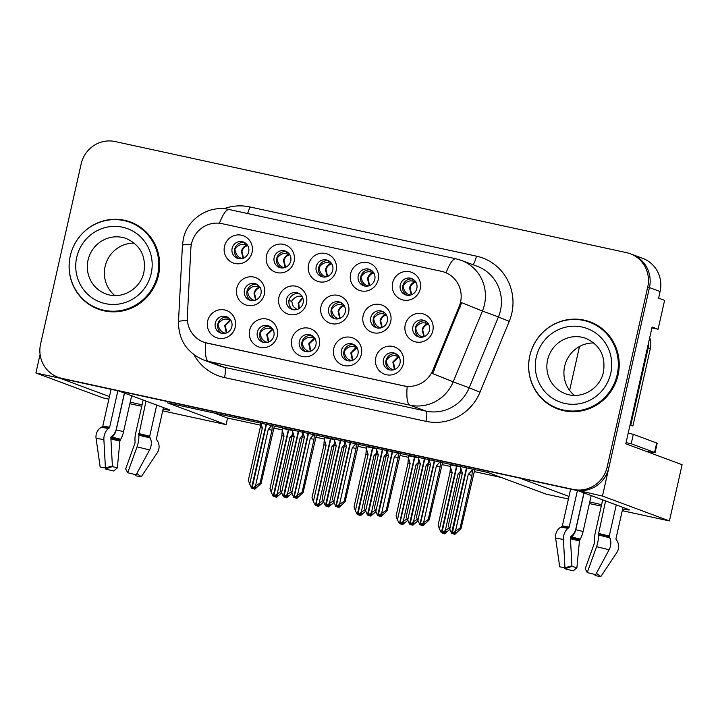 <?xml version="1.0" encoding="UTF-8"?>
<svg xmlns="http://www.w3.org/2000/svg" width="718" height="718" viewBox="0 0 718 718"><rect width="100%" height="100%" fill="white"/><g stroke="black" fill="none" stroke-linecap="round" stroke-linejoin="round"><path stroke-width="1.08" d="M370.775 317.652A8.706 8.463 -69.6 0 0 376.017 327.614A8.706 8.463 -69.6 0 0 387.325 321.251A8.706 8.463 -69.6 0 0 382.084 311.289A8.706 8.463 -69.6 0 0 370.775 317.652M377.336 327.982A8.706 8.463 110.4 0 1 383.322 311.872M363.12 315.669A14.513 14.109 -69.6 0 0 373.728 332.811A14.513 14.109 -69.6 0 0 390.709 321.655A14.513 14.109 -69.6 0 0 380.1 304.513A14.513 14.109 -69.6 0 0 363.12 315.669M215.292 323.064A8.706 8.463 -69.6 0 0 220.543 333.026A8.706 8.463 -69.6 0 0 231.842 326.663A8.706 8.463 -69.6 0 0 226.601 316.701A8.706 8.463 -69.6 0 0 215.292 323.064M221.862 333.394A8.706 8.463 110.4 0 1 227.848 317.284M207.646 321.072A14.513 14.109 -69.6 0 0 218.254 338.223A14.513 14.109 -69.6 0 0 235.235 327.067A14.513 14.109 -69.6 0 0 224.626 309.925A14.513 14.109 -69.6 0 0 207.646 321.072M412.886 326.807A8.706 8.463 -69.6 0 0 418.127 336.76A8.706 8.463 -69.6 0 0 429.436 330.397A8.706 8.463 -69.6 0 0 424.194 320.443A8.706 8.463 -69.6 0 0 412.886 326.807M419.447 337.137A8.706 8.463 110.4 0 1 425.433 321.018M405.23 324.814A14.513 14.109 -69.6 0 0 415.839 341.956A14.513 14.109 -69.6 0 0 432.819 330.81A14.513 14.109 -69.6 0 0 422.211 313.658A14.513 14.109 -69.6 0 0 405.23 324.814M232.129 248.356A8.706 8.463 -69.6 0 0 237.38 258.309A8.706 8.463 -69.6 0 0 248.679 251.946A8.706 8.463 -69.6 0 0 243.438 241.993A8.706 8.463 -69.6 0 0 232.129 248.356M238.699 258.686A8.706 8.463 110.4 0 1 244.685 242.567M224.483 246.364A14.513 14.109 -69.6 0 0 235.091 263.506A14.513 14.109 -69.6 0 0 252.072 252.359A14.513 14.109 -69.6 0 0 241.463 235.208A14.513 14.109 -69.6 0 0 224.483 246.364M383.448 359.592A8.706 8.463 -69.6 0 0 388.689 369.555A8.706 8.463 -69.6 0 0 399.998 363.191A8.706 8.463 -69.6 0 0 394.756 353.229A8.706 8.463 -69.6 0 0 383.448 359.592M390.009 369.923A8.706 8.463 110.4 0 1 395.995 353.812M375.792 357.6A14.513 14.109 -69.6 0 0 386.401 374.751A14.513 14.109 -69.6 0 0 403.381 363.595A14.513 14.109 -69.6 0 0 392.773 346.453A14.513 14.109 -69.6 0 0 375.792 357.6M286.554 299.361A8.706 8.463 -69.6 0 0 291.795 309.323A8.706 8.463 -69.6 0 0 303.104 302.951A8.706 8.463 -69.6 0 0 297.862 292.998A8.706 8.463 -69.6 0 0 286.554 299.361M293.115 309.691A8.706 8.463 110.4 0 1 299.101 293.581M278.898 297.369A14.513 14.109 -69.6 0 0 289.507 314.52A14.513 14.109 -69.6 0 0 306.487 303.364A14.513 14.109 -69.6 0 0 295.879 286.213A14.513 14.109 -69.6 0 0 278.898 297.369M316.207 266.62A8.706 8.463 -69.6 0 0 321.449 276.574A8.706 8.463 -69.6 0 0 332.757 270.21A8.706 8.463 -69.6 0 0 327.516 260.257A8.706 8.463 -69.6 0 0 316.207 266.62M322.768 276.951A8.706 8.463 110.4 0 1 328.754 260.831M308.56 264.628A14.513 14.109 -69.6 0 0 319.16 281.77A14.513 14.109 -69.6 0 0 336.141 270.623A14.513 14.109 -69.6 0 0 325.541 253.472A14.513 14.109 -69.6 0 0 308.56 264.628M244.443 290.216A8.706 8.463 -69.6 0 0 249.684 300.169A8.706 8.463 -69.6 0 0 260.993 293.806A8.706 8.463 -69.6 0 0 255.743 283.843A8.706 8.463 -69.6 0 0 244.443 290.216M251.004 300.537A8.706 8.463 110.4 0 1 256.99 284.427M236.787 288.223A14.513 14.109 -69.6 0 0 247.396 305.365A14.513 14.109 -69.6 0 0 264.377 294.209A14.513 14.109 -69.6 0 0 253.768 277.067A14.513 14.109 -69.6 0 0 236.787 288.223M341.409 350.465A8.706 8.463 -69.6 0 0 346.65 360.418A8.706 8.463 -69.6 0 0 357.959 354.055A8.706 8.463 -69.6 0 0 352.717 344.101A8.706 8.463 -69.6 0 0 341.409 350.465M347.97 360.795A8.706 8.463 110.4 0 1 353.956 344.676M333.762 348.472A14.513 14.109 -69.6 0 0 344.362 365.615A14.513 14.109 -69.6 0 0 361.342 354.468A14.513 14.109 -69.6 0 0 350.743 337.316A14.513 14.109 -69.6 0 0 333.762 348.472M358.246 275.748A8.706 8.463 -69.6 0 0 363.488 285.71A8.706 8.463 -69.6 0 0 374.796 279.347A8.706 8.463 -69.6 0 0 369.555 269.385A8.706 8.463 -69.6 0 0 358.246 275.748M364.807 286.078A8.706 8.463 110.4 0 1 370.793 269.968M350.599 273.755A14.513 14.109 -69.6 0 0 361.199 290.907A14.513 14.109 -69.6 0 0 378.18 279.751A14.513 14.109 -69.6 0 0 367.58 262.608A14.513 14.109 -69.6 0 0 350.599 273.755M274.168 257.484A8.706 8.463 -69.6 0 0 279.41 267.446A8.706 8.463 -69.6 0 0 290.718 261.083A8.706 8.463 -69.6 0 0 285.477 251.12A8.706 8.463 -69.6 0 0 274.168 257.484M280.729 267.814A8.706 8.463 110.4 0 1 286.715 251.704M266.522 255.491A14.513 14.109 -69.6 0 0 277.121 272.643A14.513 14.109 -69.6 0 0 294.102 261.487A14.513 14.109 -69.6 0 0 283.502 244.344A14.513 14.109 -69.6 0 0 266.522 255.491M400.285 284.884A8.706 8.463 -69.6 0 0 405.526 294.838A8.706 8.463 -69.6 0 0 416.835 288.474A8.706 8.463 -69.6 0 0 411.594 278.521A8.706 8.463 -69.6 0 0 400.285 284.884M406.846 295.215A8.706 8.463 110.4 0 1 412.832 279.096M392.629 282.892A14.513 14.109 -69.6 0 0 403.238 300.034A14.513 14.109 -69.6 0 0 420.218 288.887A14.513 14.109 -69.6 0 0 409.61 271.736A14.513 14.109 -69.6 0 0 392.629 282.892M328.664 308.507A8.706 8.463 -69.6 0 0 333.906 318.469A8.706 8.463 -69.6 0 0 345.214 312.106A8.706 8.463 -69.6 0 0 339.973 302.143A8.706 8.463 -69.6 0 0 328.664 308.507M335.225 318.837A8.706 8.463 110.4 0 1 341.212 302.727M321.009 306.514A14.513 14.109 -69.6 0 0 331.617 323.665A14.513 14.109 -69.6 0 0 348.598 312.51A14.513 14.109 -69.6 0 0 337.99 295.367A14.513 14.109 -69.6 0 0 321.009 306.514M257.331 332.201A8.706 8.463 -69.6 0 0 262.573 342.154A8.706 8.463 -69.6 0 0 273.881 335.791A8.706 8.463 -69.6 0 0 268.64 325.837A8.706 8.463 -69.6 0 0 257.331 332.201M263.892 342.531A8.706 8.463 110.4 0 1 269.878 326.412M249.684 330.208A14.513 14.109 -69.6 0 0 260.284 347.35A14.513 14.109 -69.6 0 0 277.265 336.204A14.513 14.109 -69.6 0 0 266.665 319.052A14.513 14.109 -69.6 0 0 249.684 330.208M299.37 341.328A8.706 8.463 -69.6 0 0 304.611 351.29A8.706 8.463 -69.6 0 0 315.92 344.927A8.706 8.463 -69.6 0 0 310.679 334.965A8.706 8.463 -69.6 0 0 299.37 341.328M305.931 351.658A8.706 8.463 110.4 0 1 311.917 335.548M291.723 339.336A14.513 14.109 -69.6 0 0 302.323 356.487A14.513 14.109 -69.6 0 0 319.304 345.331A14.513 14.109 -69.6 0 0 308.704 328.189A14.513 14.109 -69.6 0 0 291.723 339.336M191.491 243.743A26.126 25.39 -69.6 0 0 190.871 248.249L187.335 316.755A26.126 25.39 -69.6 0 0 203.688 342.127A26.126 25.39 -69.6 0 0 207.044 343.105L403.731 385.835A26.126 25.39 -69.6 0 0 432.918 370.102L459.152 306.532A26.126 25.39 -69.6 0 0 444.792 272.31A26.126 25.39 -69.6 0 0 441.435 271.323L222.059 223.666A26.126 25.39 -69.6 0 0 191.491 243.743M130.218 402.116A30.964 0.996 -167.3 0 0 142.065 404.835M163.103 409.197A30.964 0.996 -167.3 0 0 169.861 410.077A30.964 0.996 -167.3 0 0 169.08 409.664L118.838 390.996L519.536 478.035L568.988 496.416M578.43 490.591L602.465 496.057L649.449 287.577A29.025 28.208 -69.6 0 0 631.975 254.378A29.025 28.208 -69.6 0 1 649.449 287.577L608.846 467.759A29.025 28.208 -69.6 0 1 574.885 490.062L63.48 378.969A29.025 28.208 -69.6 0 1 59.756 377.874L58.05 377.246A29.025 28.208 -69.6 0 0 61.775 378.332L573.179 489.434A29.025 28.208 -69.6 0 0 607.141 467.122L647.744 286.94A29.025 28.208 -69.6 0 0 630.269 253.741A29.025 28.208 -69.6 0 0 626.536 252.655L115.14 141.554A29.025 28.208 -69.6 0 0 81.179 163.866L40.576 344.048A29.025 28.208 -69.6 0 0 58.05 377.246M40.091 354.378L35.9 372.974L59.989 378.206L109.45 396.587M602.465 496.057L669.427 520.936L682.1 464.708L625.8 443.796L652.115 327.013L658.092 329.23L651.917 327.884M630.269 253.741L642.637 258.336A29.025 28.208 -69.6 0 1 660.111 291.535L658.621 298.141L664.599 300.357L658.092 329.23M108.867 399.163L102.862 397.853L35.9 372.974M622.641 509.026A30.964 0.996 -167.3 0 0 629.399 509.906A30.964 0.996 -167.3 0 0 628.618 509.493L578.376 490.825M589.756 501.945A30.964 0.996 -167.3 0 0 601.612 504.664M568.414 498.992L546.227 494.172L487.791 472.462L167.635 402.915L226.071 424.625L162.726 410.858M141.742 406.298L129.859 403.722M669.427 520.936L622.264 510.686M601.28 506.127L589.397 503.551M579.507 346.498L569.616 390.386M214.018 412.985L227.561 418.02L260.311 425.137M273.971 428.099L282.336 429.92M316.01 437.235L324.374 439.048M358.049 446.363L366.404 448.185M400.088 455.499L408.443 457.312M442.117 464.627L450.482 466.449M474.329 471.627L501.326 477.488M227.561 418.02L226.071 424.625M418.621 457.896L408.775 455.867M376.582 448.759L366.736 446.731M334.543 439.631L324.698 437.603M292.513 430.495L282.659 428.466M460.66 467.023L450.805 464.995M70.256 255.994A46.437 45.135 -69.6 0 0 98.213 309.108A46.437 45.135 -69.6 0 0 158.516 275.165A46.437 45.135 -69.6 0 0 130.559 222.05A46.437 45.135 -69.6 0 0 70.256 255.994M90.594 304.944A46.437 45.135 -69.6 0 0 99.066 309.422M529.794 355.823A46.437 45.135 -69.6 0 0 557.751 408.937A46.437 45.135 -69.6 0 0 618.063 374.993A46.437 45.135 -69.6 0 0 590.106 321.879A46.437 45.135 -69.6 0 0 529.794 355.823M550.132 404.772A46.437 45.135 -69.6 0 0 558.613 409.251M444.792 272.31L446.075 272.786A33.863 7.889 -77.7 0 1 455.939 258.785L461.171 260.32A38.7 37.614 110.4 0 1 484.47 304.585A38.7 37.614 110.4 0 1 482.433 311.02L461.62 302.655L432.568 373.557L453.202 381.85A38.7 37.614 110.4 0 1 409.96 405.167A33.863 7.889 102.3 0 1 407.178 386.625L204.72 342.513M590.95 322.202A46.437 45.135 -69.6 0 0 581.607 320.057M131.412 222.374A46.437 45.135 -69.6 0 0 122.06 220.229M420.416 524.831L421.269 525.145L423.602 523.305L424.455 523.628L422.121 525.468L420.218 524.786L428.224 519.581L429.202 519.949L442.091 464.519M412.787 525.244L411.935 524.921L414.268 523.081L413.415 522.767L411.082 524.607L412.787 525.244L417.795 520.954L430.504 464.582L428.718 458.829L428.359 464.241L416.458 517.032L419.851 524.705L434.246 460.83M440.125 466.799L436.391 465.865L440.484 461.387L440.125 466.799L428.224 519.581M434.614 460.911L420.218 524.786M430.504 464.582L428.359 464.241M422.121 525.468L421.367 525.298M436.391 465.865L423.683 522.246M429.202 519.949L422.974 525.782M394.433 369.564L392.845 362.025L398.212 356.487L399.136 356.792M398.032 355.464L398.212 356.487L396.255 355.913C392.459 354.854 389.111 356.424 386.221 360.615C386.984 365.606 389.3 368.612 393.159 369.635L393.706 369.788M427.47 322.669L427.641 323.701L425.684 323.127C421.906 322.077 418.567 323.647 415.659 327.821C416.557 333.035 418.872 336.033 422.597 336.841L422.363 337.164M423.144 337.002L422.597 336.841M423.871 336.769L422.148 329.733C423.001 326.636 424.832 324.626 427.641 323.701L428.574 324.006C425.532 324.85 423.575 326.825 422.705 329.912L424.311 336.598M453.13 533.725L454.826 534.371L453.973 534.057L456.307 532.217L455.454 531.894L453.121 533.734L452.268 533.42L455.535 530.844L468.244 474.454L472.336 469.976L471.977 475.388L460.076 528.179L461.055 528.538L473.943 473.108M472.336 469.976L472.525 469.141M454.826 534.371L461.055 528.538M460.759 466.592L460.202 472.83L448.31 525.621L451.514 533.259L452.564 533.564M455.535 530.844L460.076 528.179M468.244 474.454L471.977 475.388M466.826 467.903L452.268 533.42M453.22 533.896L453.973 534.057M460.57 467.427L462.356 473.18L460.202 472.83M462.356 473.18L449.647 529.561M451.514 533.259L466.458 467.831M453.121 533.734L452.071 533.375M451.703 533.303L452.555 533.618M450.832 464.887L450.383 466.88L452.178 472.632L439.47 529.022L441.328 532.72L456.531 466.126M442.952 533.187L444.639 533.833L443.787 533.51L446.12 531.67L445.268 531.356L442.934 533.196L441.884 532.837L449.028 528.026M442.934 533.196L442.082 532.882M456.899 466.206L441.884 532.837M450.383 466.88L450.024 472.291L438.124 525.082L439.47 529.022M452.178 472.632L450.024 472.291M443.033 533.348L443.787 533.51M449.647 529.543L444.639 533.833M445.348 530.297L458.057 473.916L459.861 474.347M458.057 473.916L460.229 471.744M411.27 294.847L409.547 287.81C410.4 284.714 412.231 282.704 415.04 281.779L415.973 282.084C412.931 282.928 410.974 284.893 410.113 287.99L411.71 294.676M414.869 280.747L415.04 281.779L413.083 281.205C409.314 280.155 405.966 281.725 403.058 285.899C403.956 291.104 406.271 294.111 409.996 294.918L409.763 295.242M410.552 295.08L409.996 294.918M117.869 390.78L109.657 427.237A0.969 0.691 -79.2 0 1 109.271 427.883L108.409 428.565A10.644 7.557 100.8 0 0 103.886 439.667L105.42 467.921A22.249 0.718 12.7 0 0 100.17 467.023L96.077 438.33A10.644 10.097 -82.9 0 1 101.247 427.345L102.351 426.707A0.969 0.915 97.1 0 0 102.8 426.07L111.093 389.309M143.151 400.025L135.684 433.178A10.644 3.339 -76.7 0 0 135.047 441.04L135.002 442.997L125.677 468.89L127.696 472.758L137.021 446.865A10.644 3.339 -76.7 0 0 138.771 435.162L146.023 401.093M156.721 405.069L149.694 436.257A0.969 0.682 -75.5 0 0 149.757 437.002L150.242 437.989A10.644 7.485 104.5 0 1 149.55 449.953L136.115 474.831A22.249 0.718 12.7 0 0 127.696 472.758M136.833 473.503L141.284 476.752L157.233 452.807A10.644 10.097 97.1 0 0 157.287 440.61L156.578 439.533A0.969 0.915 -82.9 0 1 156.434 438.761L163.462 407.573M131.654 395.753L123.559 431.662A10.644 3.339 103.3 0 1 120.714 439.245L119.897 441.112L117.357 467.849L112.34 466.61L112.304 466.027M110.886 438.24A0.969 0.682 104.5 0 1 111.182 437.836L112.053 437.109A10.644 7.485 -75.5 0 0 116.235 429.858L124.519 393.105M105.42 467.921L112.385 466L110.859 437.747A0.969 0.691 -79.2 0 1 111.263 436.741L112.134 436.059A10.644 7.557 100.8 0 0 116.307 428.969L124.402 393.06M141.284 476.752A22.249 0.718 12.7 0 1 136.034 475.855L134.526 474.427M117.357 467.849L113.758 471.017A22.249 0.718 12.7 0 1 105.331 468.944L112.34 466.61M105.277 467.894L105.331 468.944M378.377 515.695L379.23 516.018L381.563 514.178L382.416 514.492L380.082 516.332L378.18 515.659L386.185 510.453L387.173 510.821L400.052 455.383M375.765 511.844L388.474 455.454L386.679 449.701L386.32 455.104L374.419 507.895L377.623 515.533L392.207 451.694M398.086 457.662L394.353 456.729L398.445 452.259L398.086 457.662L386.185 510.453M392.575 451.775L378.18 515.659M388.474 455.454L386.32 455.104M380.082 516.332L379.328 516.17M394.353 456.729L381.644 513.119M387.173 510.821L380.935 516.646M352.394 360.427L350.806 352.888L356.173 347.35L357.097 347.656M355.993 346.336L356.173 347.35L354.216 346.776C350.42 345.726 347.081 347.288 344.182 351.479C344.945 356.478 347.261 359.485 351.12 360.499L351.667 360.66M336.338 506.567L337.191 506.881L339.524 505.041L340.377 505.364L338.043 507.204L336.141 506.522L344.155 501.317L345.134 501.685L358.022 446.255M328.709 506.98L327.857 506.657L330.19 504.817L329.338 504.503L327.004 506.343L328.709 506.98L333.717 502.69L346.435 446.318L344.64 440.565L344.281 445.977L332.38 498.768L335.773 506.441L350.169 442.566M356.047 448.535L352.314 447.601L356.415 443.123L356.047 448.535L344.155 501.317M350.537 442.647L336.141 506.522M346.435 446.318L344.281 445.977M338.043 507.204L337.289 507.034M352.314 447.601L339.605 503.982M345.134 501.685L338.896 507.518M310.356 351.299L308.767 343.76L314.134 338.223L315.067 338.528M313.963 337.2L314.134 338.223L312.177 337.648C308.39 336.589 305.042 338.16 302.143 342.351C302.906 347.341 305.222 350.348 309.09 351.371L309.629 351.524M308.507 433.51L294.111 497.394L295.152 497.753L297.485 495.914L298.338 496.228L296.004 498.068L295.17 497.736M284.983 497.197L286.67 497.843L291.679 493.562L304.396 437.19L302.601 431.437L302.242 436.84L290.341 489.631L293.743 497.314L308.139 433.43M314.008 439.398L310.284 438.465L314.376 433.995L314.008 439.398L302.116 492.189L303.095 492.557L315.983 437.118M295.152 497.753L294.299 497.43L302.116 492.189M304.396 437.19L302.242 436.84M296.004 498.068L295.251 497.906M310.284 438.465L297.575 494.855M303.095 492.557L296.857 498.382M268.317 342.172L266.728 334.624L272.095 329.086L273.028 329.391M271.925 328.072L272.095 329.086L270.139 328.512C266.351 327.462 263.003 329.024 260.104 333.215C260.867 338.214 263.183 341.221 267.051 342.235L267.59 342.396M266.468 424.383L252.072 488.258L253.113 488.617L255.446 486.777L256.299 487.1L253.966 488.94L253.131 488.608M249.649 484.444L262.357 428.054L260.571 422.301L260.203 427.713L248.311 480.504L251.506 488.141L266.1 424.302M271.978 430.27L268.245 429.337L272.337 424.859L271.978 430.27L260.078 483.052L261.056 483.42L273.944 427.991M253.113 488.617L252.26 488.303L260.078 483.052M262.357 428.054L260.203 427.713M253.966 488.94L253.212 488.77M268.245 429.337L255.536 485.727M261.056 483.42L254.818 489.254M226.287 333.035L224.689 325.496L230.056 319.959L230.99 320.264M229.886 318.936L230.056 319.959L228.109 319.384C224.312 318.325 220.964 319.896 218.066 324.087C218.837 329.077 221.144 332.084 225.012 333.107L225.551 333.26M385.44 313.622L385.602 314.565L383.645 313.99C379.876 312.949 376.528 314.511 373.62 318.693C374.518 323.899 376.833 326.905 380.558 327.704L380.352 328M381.052 327.848L380.558 327.704M381.805 327.605L380.109 320.605C380.962 317.5 382.793 315.489 385.602 314.565L386.535 314.87C383.493 315.714 381.536 317.688 380.675 320.784L382.245 327.426M418.72 457.456L418.172 463.693L406.271 516.484L409.475 524.122L410.534 524.436M424.787 458.775L410.032 524.248L411.082 524.607L410.229 524.293L413.496 521.708L426.205 465.318L428.009 465.758M413.496 521.708L417.176 519.437M426.205 465.318L428.377 463.146M411.181 524.759L411.935 524.921M418.531 458.29L420.326 464.043L418.172 463.693M420.326 464.043L407.618 520.433L402.601 524.696L401.748 524.382L404.081 522.542L403.229 522.228L400.895 524.068L399.845 523.709L406.989 518.89M409.475 524.122L424.419 458.694M409.664 524.167L410.516 524.481M343.419 304.585L343.572 305.437L341.615 304.863C337.837 303.813 334.489 305.383 331.581 309.557C332.479 314.771 334.794 317.769 338.519 318.577L338.34 318.837M339.74 318.442L338.079 311.468C338.932 308.372 340.763 306.362 343.572 305.437L344.496 305.742C341.454 306.586 339.497 308.56 338.636 311.648L340.179 318.262M370.748 516.107L369.896 515.793L372.229 513.953L371.377 513.63L369.043 515.47L370.748 516.107L375.756 511.826M376.681 448.328L376.133 454.566L364.232 507.357L367.436 514.994L368.496 515.3M382.748 449.639L367.993 515.111L369.043 515.47L368.19 515.156L371.457 512.58L384.166 456.19L385.979 456.621M371.457 512.58L375.137 510.301M384.166 456.19L386.338 454.018M369.142 515.632L369.896 515.793M376.492 449.163L378.287 454.916L376.133 454.566M378.287 454.916L365.579 511.297M367.436 514.994L382.38 449.567M367.625 515.039L368.478 515.353M302.17 296.66L301.704 296.525C297.934 295.475 294.586 297.037 291.679 301.219L293.195 306.389L296.974 309.512M334.642 439.192L334.094 445.429L322.194 498.22L325.398 505.858L326.457 506.172M340.718 440.511L325.963 505.984L327.004 506.343L326.151 506.028L329.427 503.444L342.136 447.054L343.94 447.493M329.427 503.444L333.098 501.173M342.136 447.054L344.299 444.882M327.103 506.495L327.857 506.657M334.453 440.026L336.248 445.779L334.094 445.429M336.248 445.779L323.54 502.169L318.523 506.432L317.67 506.118L320.004 504.278L319.151 503.964L316.817 505.804L315.776 505.445L322.921 500.625M325.398 505.858L340.35 440.43M325.595 505.903L326.448 506.217M259.377 286.509L259.494 287.173L257.538 286.599C253.759 285.549 250.42 287.119 247.504 291.293C248.41 296.507 250.717 299.505 254.45 300.312L254.316 300.501M255.608 300.115L254.001 293.204C254.854 290.108 256.685 288.097 259.494 287.173L260.419 287.478C257.376 288.322 255.429 290.296 254.558 293.384L256.048 299.927M292.612 430.064L292.055 436.302L280.164 489.093L283.359 496.73L284.418 497.035M298.679 431.374L283.924 496.847L284.965 497.206L287.299 495.366L288.151 495.689L285.818 497.529L286.67 497.843M284.113 496.892L287.388 494.316L300.097 437.926L301.901 438.357M287.388 494.316L291.068 492.036M300.097 437.926L302.26 435.754M285.064 497.368L285.818 497.529M292.423 430.899L294.209 436.652L292.055 436.302M294.209 436.652L281.501 493.033M283.359 496.73L298.311 431.303M284.965 497.206L283.924 496.847M283.556 496.775L284.409 497.089M408.793 455.759L408.345 457.752L410.14 463.505L397.431 519.886L399.477 523.628L414.492 456.998M402.601 524.696L400.043 523.745M414.86 457.079L399.845 523.709M408.345 457.752L407.986 463.155L396.085 515.946L397.431 519.886M410.14 463.505L407.986 463.155M400.994 524.221L401.748 524.382M403.31 521.169L416.018 464.779L417.831 465.21M416.018 464.779L418.19 462.607M369.231 285.719L367.517 278.683C368.361 275.577 370.192 273.567 373.001 272.643L373.934 272.948C370.892 273.791 368.935 275.766 368.074 278.862L369.68 285.54M372.83 271.619L373.001 272.643L371.053 272.068C367.275 271.027 363.927 272.589 361.019 276.771C361.917 281.977 364.232 284.983 367.957 285.782L367.733 286.114M368.514 285.944L367.957 285.782M366.754 446.623L366.306 448.615L368.101 454.368L355.392 510.758L357.25 514.456L372.462 447.861M358.004 514.618L360.562 515.569L359.709 515.246L362.043 513.406L361.19 513.092L358.856 514.932L357.815 514.573L364.95 509.762M372.83 447.942L357.815 514.573M366.306 448.615L365.947 454.027L354.046 506.818L355.392 510.758M368.101 454.368L365.947 454.027M358.955 515.084L359.709 515.246M365.57 511.279L360.562 515.569M361.28 512.033L373.988 455.652L375.792 456.083M373.988 455.652L376.151 453.48M327.193 276.583L325.478 269.546C326.331 266.45 328.162 264.439 330.971 263.515L331.895 263.82C328.853 264.664 326.896 266.638 326.035 269.726L327.641 276.412M330.792 262.483L330.971 263.515L329.015 262.941C325.236 261.89 321.888 263.461 318.98 267.635C319.878 272.849 322.194 275.847 325.918 276.654L325.694 276.977M326.475 276.816L325.918 276.654M324.724 437.495L324.276 439.488L326.062 445.241L313.353 501.622L315.408 505.364L330.424 438.734M318.523 506.432L315.965 505.481M330.792 438.815L315.776 505.445M324.276 439.488L323.908 444.891L312.016 497.682L313.353 501.622M326.062 445.241L323.908 444.891M316.916 505.957L317.67 506.118M319.241 502.905L331.949 446.515L333.753 446.946M331.949 446.515L334.112 444.343M285.154 267.455L283.439 260.419C284.292 257.313 286.123 255.303 288.932 254.378L289.857 254.684C286.814 255.527 284.866 257.502 283.996 260.598L285.602 267.276M288.753 253.355L288.932 254.378L286.976 253.804C283.197 252.763 279.849 254.325 276.942 258.507C277.848 263.712 280.155 266.719 283.888 267.518L283.655 267.85M284.436 267.679L283.888 267.518M282.686 428.359L282.237 430.351L284.023 436.104L271.314 492.494L273.172 496.192L288.385 429.597M274.797 496.659L276.493 497.305L275.631 496.991L277.974 495.142L277.112 494.828L274.779 496.668L273.738 496.309L280.882 491.498M274.779 496.668L273.926 496.353M288.753 429.678L273.738 496.309M282.237 430.351L281.869 435.763L269.977 488.554L271.314 492.494M284.023 436.104L281.869 435.763M274.877 496.82L275.631 496.991M281.492 493.015L276.493 497.305M277.202 493.769L289.91 437.388L291.714 437.818M289.91 437.388L292.073 435.216M243.124 258.318L241.401 251.282C242.253 248.186 244.084 246.175 246.893 245.251L247.818 245.556C244.775 246.4 242.828 248.374 241.957 251.462L243.564 258.148M246.714 244.219L246.893 245.251L244.937 244.676C241.158 243.626 237.82 245.197 234.903 249.37C235.809 254.585 238.116 257.582 241.849 258.39L241.616 258.713M242.397 258.552L241.849 258.39M157.637 274.904A45.961 44.669 -69.6 0 0 129.967 222.338A45.961 44.669 -69.6 0 0 70.283 255.931A45.961 44.669 -69.6 0 0 97.953 308.498A45.961 44.669 -69.6 0 0 157.637 274.904M144.632 230.55A45.961 44.669 -69.6 0 0 131.672 222.975L129.967 222.338M114.844 295.583A29.51 28.684 110.4 0 1 105.106 266.459A29.51 28.684 110.4 0 1 134.32 243.151M97.953 308.498L99.658 309.135A45.961 44.669 -69.6 0 0 114.422 311.854M617.175 374.733A45.961 44.669 -69.6 0 0 589.505 322.167A45.961 44.669 -69.6 0 0 529.83 355.76A45.961 44.669 -69.6 0 0 557.5 408.327A45.961 44.669 -69.6 0 0 617.175 374.733M604.17 330.379A45.961 44.669 -69.6 0 0 591.21 322.804L589.505 322.167M574.382 395.412A29.51 28.684 110.4 0 1 564.653 366.288A29.51 28.684 110.4 0 1 593.867 342.98M557.5 408.327L559.205 408.964A45.961 44.669 -69.6 0 0 573.96 411.683M577.434 490.493L569.195 527.066A0.969 0.691 -79.2 0 1 568.818 527.712L567.947 528.394A10.644 7.557 100.8 0 0 563.433 539.496L564.958 567.75A22.249 0.718 12.7 0 0 559.708 566.852L555.624 538.159A10.644 10.097 -82.9 0 1 560.794 527.174L561.889 526.536A0.969 0.915 97.1 0 0 562.347 525.899L570.63 489.137M602.689 499.854L595.222 533.007A10.644 3.339 -76.7 0 0 594.594 540.869L594.549 542.826L585.215 568.719L587.234 572.587L596.568 546.694A10.644 3.339 -76.7 0 0 598.309 534.991L605.57 500.922M616.268 504.898L609.241 536.086A0.969 0.682 -75.5 0 0 609.304 536.831L609.788 537.818A10.644 7.485 104.5 0 1 609.088 549.782L595.662 574.66A22.249 0.718 12.7 0 0 587.234 572.587M596.38 573.332L600.822 576.581L616.78 552.636A10.644 10.097 97.1 0 0 616.825 540.439L616.116 539.362A0.969 0.915 -82.9 0 1 615.981 538.59L623.009 507.402M591.192 495.582L583.097 531.491A10.644 3.339 103.3 0 1 580.252 539.074L579.435 540.941L576.904 567.678L571.878 566.448L571.842 565.856M570.424 538.069A0.969 0.682 104.5 0 1 570.72 537.665L571.591 536.938A10.644 7.485 -75.5 0 0 575.782 529.687L584.057 492.934M564.958 567.75L571.923 565.829L570.397 537.576A0.969 0.691 -79.2 0 1 570.81 536.57L571.672 535.888A10.644 7.557 100.8 0 0 575.854 528.798L583.94 492.889M600.822 576.581A22.249 0.718 12.7 0 1 595.572 575.683L594.073 574.256M576.904 567.678L573.296 570.846A22.249 0.718 12.7 0 1 564.878 568.773L571.878 566.448M564.815 567.723L564.878 568.773M645.356 451.057A19.35 0.628 -167.3 0 0 655.067 452.69A19.35 0.628 -167.3 0 0 654.574 452.43L631.203 443.751A19.35 0.628 12.7 0 1 626.069 442.602M628.196 433.169A19.35 0.628 -167.3 0 0 633.33 434.309L631.203 443.751M655.067 452.69L657.194 443.257A19.35 0.628 -167.3 0 0 656.701 442.997L633.33 434.309M648.65 342.387A19.35 18.812 110.4 0 1 648.201 347.826L630.763 425.182A19.35 18.812 -69.6 0 0 630.045 424.975M648.201 347.826L650.328 348.616A19.35 18.812 -69.6 0 0 649.7 337.747M630.763 425.182L632.899 425.971A19.35 18.812 -69.6 0 0 629.964 425.325M650.328 348.616L632.899 425.971M660.111 291.535L647.744 286.94M432.918 370.102L434.085 370.533M403.731 385.835L404.79 386.23M459.152 306.532L460.31 306.963M207.044 343.105L208.103 343.5M223.81 208.758A48.375 47.02 110.4 0 1 249.711 206.91L476.447 256.164A9.675 2.253 -77.7 0 1 472.857 264.664M476.447 256.164A48.375 47.02 110.4 0 1 511.79 313.317A48.375 47.02 110.4 0 1 509.241 321.359L480.019 392.19A48.375 47.02 110.4 0 1 425.962 421.331L224.51 377.569A48.375 47.02 110.4 0 1 193.986 354.755M205.734 342.863A33.863 7.889 -77.7 0 0 208.516 361.405L409.96 405.167L425.954 411.109A38.7 37.614 -69.6 0 0 469.195 387.792L453.202 381.85L482.433 311.02L498.427 316.961A38.7 37.614 -69.6 0 0 500.464 310.526A38.7 37.614 -69.6 0 0 477.165 266.261L461.171 260.32M455.939 258.785L229.204 209.53C209.162 204.666 187.308 218.793 183.323 238.897L182.426 245.43A33.863 2.45 3 0 1 191.383 244.237M182.426 245.43L178.486 321.763A33.863 2.45 3 0 1 187.416 320.569M224.51 377.569A9.675 2.253 -77.7 0 0 224.51 367.347L208.516 361.405A38.7 37.614 110.4 0 1 203.535 359.942L219.537 365.893A38.7 37.614 -69.6 0 0 224.51 367.347L425.954 411.109A9.675 2.253 -77.7 0 1 425.962 421.331M229.204 209.53A33.863 7.889 102.3 0 0 219.448 223.244M61.775 378.332L63.48 378.969M573.179 489.434L574.885 490.062M607.141 467.122L608.846 467.759M480.019 392.19L469.195 387.792L498.427 316.961L509.241 321.359M249.711 206.91A9.675 2.253 -77.7 0 1 247.504 213.506M441.902 465.354L442.521 462.625M399.02 356.819L393.473 361.971L394.873 369.393M396.255 355.913L395.887 353.794M425.684 323.127L425.325 321M473.754 473.952L474.733 469.626M413.083 281.205L412.724 279.078M102.8 426.07A29.025 0.942 12.7 0 1 109.657 427.237M138.709 433.555A29.025 0.942 12.7 0 1 149.694 436.257M123.559 431.662A19.35 0.628 12.7 0 1 116.235 429.858M120.714 439.245A22.886 0.736 12.7 0 1 112.053 437.109M120.211 440.062A23.865 0.772 12.7 0 1 111.182 437.836M119.897 441.112A24.116 0.781 12.7 0 1 110.922 438.904M137.021 446.865A33.1 1.068 12.7 0 1 149.55 449.953M96.077 438.33A33.1 1.068 12.7 0 1 103.886 439.667M138.771 435.162A30.327 0.978 12.7 0 1 150.242 437.989M101.247 427.345A30.327 0.978 12.7 0 1 108.409 428.565M138.655 434.264A29.348 0.951 12.7 0 1 149.757 437.002M102.351 426.707A29.348 0.951 12.7 0 1 109.271 427.883M399.863 456.226L400.482 453.498M356.981 347.683L351.443 352.834L352.834 360.256M354.216 346.776L353.848 344.658M357.824 447.09L358.444 444.361M314.942 338.555L309.404 343.707L310.795 351.129M312.177 337.648L311.818 335.53M315.794 437.962L316.405 435.234M272.912 329.418L267.365 334.57L268.765 341.992M270.139 328.512L269.78 326.394M273.755 428.825L274.366 426.097M230.873 320.291L225.326 325.442L226.726 332.865M228.109 319.384L227.741 317.266M383.645 313.99L383.286 311.863M341.615 304.863L341.256 302.754M301.704 296.525L301.578 295.771M288.286 300.51L291.679 301.219M302.583 297.485L298.167 303.131L298.876 308.704M302.808 298.051L298.733 303.31L299.334 308.426M257.538 286.599L257.188 284.552M246.992 291.185L247.504 291.293M371.053 272.068L370.685 269.95M329.015 262.941L328.647 260.814M286.976 253.804L286.617 251.686M244.937 244.676L244.578 242.549M76.718 257.331A39.185 38.081 110.4 0 1 122.572 227.211A39.185 38.081 110.4 0 1 151.202 273.513A39.185 38.081 110.4 0 1 105.349 303.624A39.185 38.081 110.4 0 1 76.718 257.331M126.368 238.555A29.51 28.684 -69.6 0 0 88.045 260.122A29.51 28.684 -69.6 0 0 105.815 293.877C121.764 300.16 140.674 288.851 143.896 272.176C146.266 256.317 140.423 245.107 126.368 238.555M536.265 357.16A39.185 38.081 110.4 0 1 582.11 327.04A39.185 38.081 110.4 0 1 610.74 373.342A39.185 38.081 110.4 0 1 564.895 403.453A39.185 38.081 110.4 0 1 536.265 357.16M585.915 338.384A29.51 28.684 -69.6 0 0 547.592 359.951A29.51 28.684 -69.6 0 0 565.353 393.706C581.302 399.989 600.221 388.68 603.434 372.005C605.812 356.146 599.97 344.936 585.915 338.384M562.347 525.899A29.025 0.942 12.7 0 1 569.195 527.066M598.256 533.384A29.025 0.942 12.7 0 1 609.241 536.086M583.097 531.491A19.35 0.628 12.7 0 1 575.782 529.687M580.252 539.074A22.886 0.736 12.7 0 1 571.591 536.938M579.749 539.891A23.865 0.772 12.7 0 1 570.72 537.665M579.435 540.941A24.116 0.781 12.7 0 1 570.46 538.733M596.568 546.694A33.1 1.068 12.7 0 1 609.088 549.782M555.624 538.159A33.1 1.068 12.7 0 1 563.433 539.496M598.309 534.991A30.327 0.978 12.7 0 1 609.788 537.818M560.794 527.174A30.327 0.978 12.7 0 1 567.947 528.394M598.193 534.093A29.348 0.951 12.7 0 1 609.304 536.831M561.889 526.536A29.348 0.951 12.7 0 1 568.818 527.712M656.701 442.997L654.574 452.43M203.688 342.127L204.836 342.549M178.486 321.763C178.522 339.919 186.868 352.646 203.535 359.942M442.073 464.842L442.566 462.634M473.925 473.431L474.777 469.635M400.034 455.706L400.536 453.507M357.995 446.578L358.497 444.37M315.965 437.441L316.459 435.243M273.926 428.314L274.42 426.106"/></g></svg>
